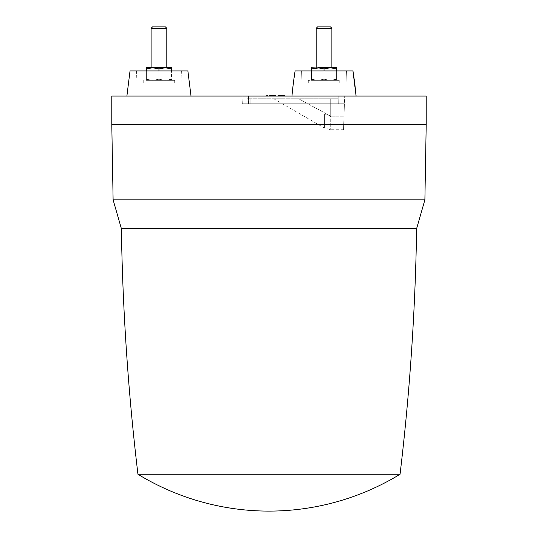 <?xml version="1.0" encoding="UTF-8"?>
<svg xmlns="http://www.w3.org/2000/svg" width="538" height="538" viewBox="0 0 538 538"><rect width="100%" height="100%" fill="white"/><g stroke="black" fill="none" stroke-linecap="round" stroke-linejoin="round"><path stroke-width="0.4" stroke-dasharray="2.69 2.02" d="M338.409 80.35L308.301 80.35L338.409 80.35M309.639 82.865L339.74 82.865L309.639 82.865M336.6 70.915L336.6 79.227L330.312 80.35L336.6 80.35L330.312 80.35L324.024 79.227L317.736 80.35L330.312 80.35L311.448 80.35L317.736 80.35L311.448 79.227L311.448 70.915M324.024 70.915L346.472 70.915L301.576 70.915L324.024 70.915L324.024 79.227L330.312 80.35L336.6 79.227L336.6 80.35L336.6 79.227L330.312 80.35L336.6 80.35L317.736 80.35L324.024 79.227L324.024 68.898L330.312 67.775L327.965 67.775M322.659 67.775L336.6 67.775L336.6 80.35L336.6 68.898L336.6 79.227L330.312 80.35L324.024 79.227L330.312 80.35L311.448 80.35L311.448 79.227L311.448 80.35L317.736 80.35L324.024 79.227L317.736 80.35L311.448 79.227L317.736 80.35L311.448 79.227L311.448 80.35L311.448 68.898L311.448 79.227L311.448 68.898L317.736 67.775L330.312 67.775L336.6 68.898L330.312 67.775L336.6 67.775M311.448 68.898L311.448 67.775L317.736 67.775L324.024 68.898L317.736 67.775L311.448 67.775L317.736 67.775L311.448 68.898L311.448 67.775L311.448 68.898L317.736 67.775L330.312 67.775L336.6 68.898M330.487 26.9L317.561 26.9L320.789 26.9L317.561 26.9L316.162 28.299L331.885 28.299M324.024 82.865L346.055 82.865L324.024 82.865M291.952 96.073L356.095 96.073L291.952 96.073L356.095 96.073L291.952 96.073L295.1 70.915L352.948 70.915M266.801 96.073L267.426 96.073L266.801 96.073L266.821 95.441L267.406 95.441L267.426 96.073M338.173 96.073L242.033 96.073L344.703 96.073L338.173 96.073L338.173 103.773L344.434 103.773L344.703 96.073L344.434 103.773L242.302 103.773L338.173 103.773L338.173 96.073M283.835 95.441L283.815 96.073L283.835 95.441L278.207 95.441L278.186 96.073L278.207 95.441L278.186 96.073L278.207 95.441L278.186 96.073L284.414 96.073L278.186 96.073L284.414 96.073L278.186 96.073L284.414 96.073L278.186 96.073L284.414 96.073L278.186 96.073L281.065 96.073L278.186 96.073L278.207 95.441L284.394 95.441L284.414 96.073L284.394 95.441L278.207 95.441L278.61 95.441L278.186 96.073L278.207 95.441L284.394 95.441L284.414 96.073L284.394 95.441L278.207 95.441L284.394 95.441L284.414 96.073L284.394 95.441L284.414 96.073L284.394 95.441L284.414 96.073L284.394 95.441L284.414 96.073L284.394 95.441L281.421 95.441L283.835 95.441L283.815 96.073L282.625 96.073L282.625 95.441L282.625 96.073L281.441 96.073L283.815 96.073L283.835 95.441L283.815 96.073L281.67 96.073L283.815 96.073L283.835 95.441L283.808 96.073L281.313 96.073L284.003 96.073L278.597 96.073L283.808 96.073M275.254 96.073L269.666 96.073L275.9 96.073L274.172 96.073L275.254 96.073L275.281 95.441L274.36 95.441L274.36 96.073M274.36 95.441L270.029 95.441L270.015 96.073L270.029 95.441L269.666 96.073L275.9 96.073L269.666 96.073L275.9 96.073L269.666 96.073L275.9 96.073L269.666 96.073L275.9 96.073L269.666 96.073L275.9 96.073L269.666 96.073L269.686 95.441L271.589 95.441L271.327 96.073L271.327 95.441L275.281 95.441M142.92 96.073L191.024 96.073L142.92 96.073M111.79 96.073L426.21 96.073M130.028 70.915L187.883 70.915M111.79 124.372L426.21 124.372M113.108 199.827L424.892 199.827M139.517 70.915L181.4 70.915L139.517 70.915M139.873 82.865L180.983 82.865L139.873 82.865M146.275 82.865L174.675 82.865L146.275 82.865M146.275 80.35L174.675 80.35L146.275 80.35M152.664 80.35L165.24 80.35L152.664 80.35L158.952 79.227L158.952 68.898L165.24 67.775L171.528 67.775L171.528 79.227L165.24 80.35L171.528 80.35L165.24 80.35L158.952 79.227L152.664 80.35L146.376 79.227L152.664 80.35M146.376 80.35L146.376 79.227L146.376 80.35M146.376 68.898L152.664 67.775L146.376 67.775L146.376 79.227L146.376 70.915M162.886 67.775L152.664 67.775L158.952 68.898M171.528 68.898L165.24 67.775L151.097 67.775L162.9 67.775M151.097 28.299L166.814 28.299M152.496 26.9L165.415 26.9M158.952 70.915L158.952 79.227L165.24 80.35L171.528 79.227L171.528 70.915M171.528 80.35L171.528 79.227L171.528 80.35M343.466 70.915L301.576 70.915L343.466 70.915M343.103 82.865L301.993 82.865L343.103 82.865M322.316 82.865L339.74 82.865L322.316 82.865M322.316 80.35L339.74 80.35L322.316 80.35M327.951 67.775L316.162 67.775L327.951 67.775M331.885 67.775L325.389 67.775M325.369 67.775L320.09 67.775M324.024 68.898L330.312 67.775L324.024 68.898L324.024 79.227L324.024 68.898L320.877 68.07M283.97 96.073L283.956 95.441M281.287 96.073L281.3 95.441L278.61 95.441L283.983 95.441L279.061 95.441L281.313 95.441L281.313 96.073L281.313 95.441M280.836 96.073L280.863 95.441L280.836 96.073M283.506 95.441L283.492 96.073L283.506 95.441M281.441 96.073L281.421 95.441L281.441 96.073M281.751 95.441L281.764 96.073M284.003 96.073L283.983 95.441L284.003 96.073M278.597 96.073L278.61 95.441L278.597 96.073M279.061 95.441L278.792 96.073L279.061 95.441M283.539 95.441L283.519 96.073L283.539 95.441M278.765 95.441L278.792 96.073M280.419 96.073L280.399 95.441L280.419 96.073M282.853 96.073L282.874 95.441L282.853 96.073M281.798 96.073L281.771 95.441L281.798 96.073M281.192 96.073L281.213 95.441L281.192 96.073M278.207 95.441L281.085 95.441L278.207 95.441L278.186 96.073L278.207 95.441L278.186 96.073L278.207 95.441L284.394 95.441M281.065 96.073L281.085 95.441L281.065 96.073M281.643 95.441L281.67 96.073L281.643 95.441M281.952 96.073L281.939 95.441M282.726 95.441L282.726 96.073M275.032 96.073L275.053 95.441L275.032 96.073M273.56 96.073L273.546 95.441M272.605 96.073L272.584 95.441M271.387 96.073L271.387 95.441M270.11 96.073L270.123 95.441L270.076 96.073M271.293 96.073L271.293 95.441L271.293 96.073M271.609 96.073L271.589 95.441L271.609 96.073M270.56 96.073L270.54 95.441L270.56 96.073M270.305 96.073L270.278 95.441M272.06 96.073L272.08 95.441M273.149 96.073L273.163 95.441M274.266 96.073L274.266 95.441M275.449 96.073L275.436 95.441L269.686 95.441L275.873 95.441L270.345 95.441L275.873 95.441L275.9 96.073L275.873 95.441L272.901 95.441L275.315 95.441L274.104 95.441L274.104 96.073L274.104 95.441L269.686 95.441L275.873 95.441L275.9 96.073L275.873 95.441L275.436 95.441L275.449 96.073L275.436 95.441M275.517 96.073L275.496 95.441M274.172 96.073L274.192 95.441L274.172 96.073M275.873 95.441L275.9 96.073L275.873 95.441L269.686 95.441L275.873 95.441L275.9 96.073L275.873 95.441L273.351 95.441L275.873 95.441L275.9 96.073L275.873 95.441L275.9 96.073L275.873 95.441L275.9 96.073L275.873 95.441L272.51 95.441L272.51 96.073M271.327 96.073L271.327 95.441M270.587 96.073L270.574 95.441L270.587 96.073M270.365 96.073L270.345 95.441L270.365 96.073M269.686 95.441L269.666 96.073L269.686 95.441L269.666 96.073L269.686 95.441L269.666 96.073L269.686 95.441L269.666 96.073L269.686 95.441L272.51 95.441M272.766 96.073L272.779 95.441L272.766 96.073M272.315 96.073L272.342 95.441L272.315 96.073M274.985 95.441L274.972 96.073L272.921 96.073L275.295 96.073L274.104 96.073L274.104 95.441L273.23 95.441L272.921 96.073L272.901 95.441L272.921 96.073L275.295 96.073L274.985 95.441L274.104 95.441L274.104 96.073L273.243 96.073L272.901 95.441L275.315 95.441L275.295 96.073L274.985 95.441M275.315 95.441L275.295 96.073L275.315 95.441M272.921 96.073L272.901 95.441L272.921 96.073M270.271 96.073L270.244 95.441L270.271 96.073M273.371 96.073L273.351 95.441L273.371 96.073M343.096 103.773L250.136 103.773L343.096 103.773M246.902 103.773L250.136 103.773L246.902 103.773L246.989 98.743L335.026 98.743L246.989 98.743L246.902 103.773M330.709 116.8L330.709 98.743L338.173 98.743L338.261 103.773L338.173 98.743L330.709 98.743L330.709 116.8L329.458 115.502L330.709 116.8L343.977 116.8C343.392 133.525 343.392 133.525 343.977 116.8C343.392 133.525 343.392 133.525 343.977 116.8L344.434 103.773L343.977 116.8L330.709 116.8L330.709 129.712L330.709 116.8M338.173 98.743L338.261 103.773L338.173 98.743L335.026 98.743L335.026 103.773L335.026 98.743L338.173 98.743M330.709 98.743L298.61 98.743L329.458 115.502L324.421 113.881L329.458 115.502L298.61 98.743L273.701 98.743L330.709 98.743M273.701 98.743L324.421 128.031L330.709 129.712L343.526 129.712M242.302 103.773L242.033 96.073L242.302 103.773M400.057 474.26L137.943 474.26M163.545 228.569L121.366 228.569M250.136 98.743L250.136 103.773L250.136 98.743M324.421 113.881L324.421 128.031L324.421 113.881M248.563 103.773L248.563 96.073L248.563 103.773M308.301 80.35L308.301 82.865L308.301 80.35M301.993 82.865L301.576 70.915L301.993 82.865M180.983 82.865L181.4 70.915M143.236 80.35L143.236 82.865M346.055 82.865L346.472 70.915L346.055 82.865M339.74 80.35L339.74 82.865L339.74 80.35M136.921 82.865L136.504 70.915M316.162 28.299L316.162 67.775M174.675 80.35L174.675 82.865"/><path stroke-width="0.81" d="M324.024 68.898L317.736 67.775L330.312 67.775L336.6 68.898L336.6 67.775L330.312 67.775L324.024 68.898L324.024 70.915M320.09 67.775L311.448 68.898L311.448 67.775L320.877 68.07M311.448 70.915L311.448 68.898M327.965 67.775L322.659 67.775M316.162 28.299L317.561 26.9L330.487 26.9L331.885 28.299L316.162 28.299L316.162 67.775M336.6 68.898L336.6 70.915M352.948 70.915A377.299 377.299 0 0 1 356.095 96.073L352.948 70.915L295.1 70.915A377.299 377.299 0 0 0 291.952 96.073M269 96.073L111.79 96.073L111.79 124.372L426.21 124.372L426.21 96.073L269 96.073M191.024 96.073L187.883 70.915L130.028 70.915L126.887 96.073M137.943 474.26A251.535 251.535 0 0 0 400.057 474.26L137.943 474.26C128.199 392.653 122.671 310.756 121.366 228.569L416.634 228.569L424.892 199.827L113.108 199.827L111.79 124.372M171.528 70.915L171.528 67.775L146.376 67.775L146.376 70.915M166.814 28.299L151.097 28.299L152.496 26.9L165.415 26.9L166.814 28.299L166.814 67.775M151.097 28.299L151.097 67.775M171.528 68.898L165.24 67.775L158.952 68.898L152.664 67.775L146.376 68.898M158.952 68.898L158.952 70.915M336.6 67.775L331.885 67.775L331.885 28.299L331.885 67.775M266.801 96.073L266.821 95.441L267.406 95.441L267.426 96.073M284.414 96.073L284.394 95.441L278.207 95.441L278.186 96.073M283.903 96.073L283.889 95.441M282.726 96.073L282.726 95.441M281.569 96.073L281.589 95.441M281.159 96.073L281.166 95.441M275.9 96.073L275.873 95.441L269.686 95.441L269.666 96.073M272.51 96.073L272.51 95.441M400.057 474.26C409.801 392.653 415.329 310.756 416.634 228.569L163.545 228.569M424.892 199.827L426.21 124.372M121.366 228.569L113.108 199.827M330.487 26.9L331.885 28.299"/></g></svg>
